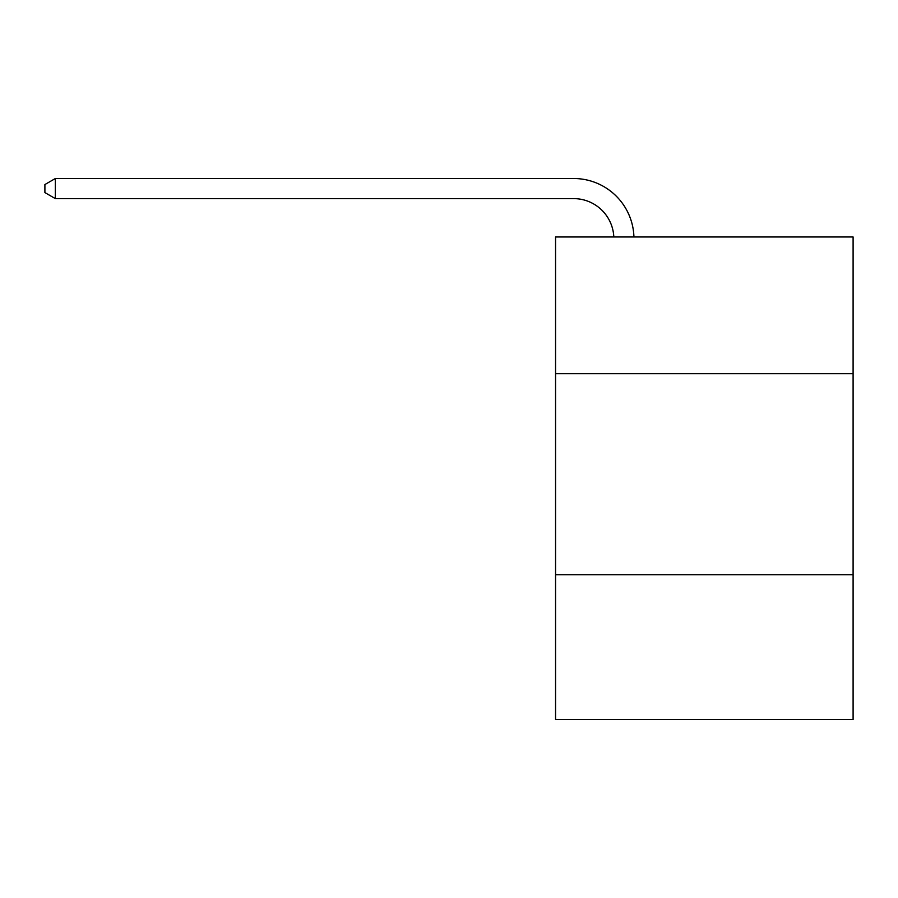<?xml version="1.0" encoding="UTF-8"?>
<svg xmlns="http://www.w3.org/2000/svg" width="898" height="898" viewBox="0 0 898 898"><rect width="100%" height="100%" fill="white"/><g stroke="black" fill="none" stroke-linecap="round" stroke-linejoin="round"><path stroke-width="1.35" d="M853.1 373.691L853.1 236.982L555.559 236.982L555.559 373.691L853.1 373.691L853.1 719.489L555.559 719.489L555.559 373.691M853.1 574.731L555.559 574.731M573.642 198.615A40.208 40.208 178.8 0 1 613.817 236.982A40.208 40.208 0 0 0 573.642 198.615L55.35 198.615L44.9 192.587L44.9 184.55L55.35 178.511L573.642 178.511A60.312 60.312 -1.2 0 1 633.932 236.982M55.35 178.511L55.35 198.615"/></g></svg>
